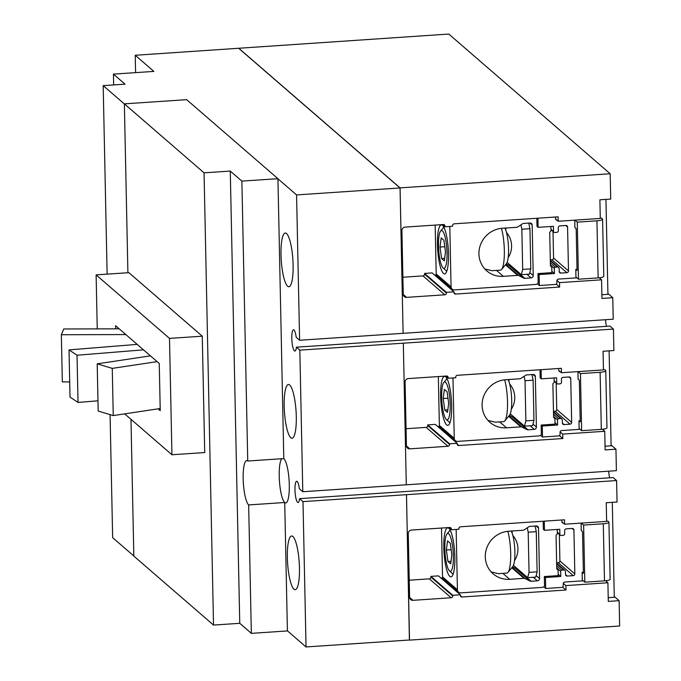 <?xml version="1.0" encoding="UTF-8"?>
<svg xmlns="http://www.w3.org/2000/svg" width="681" height="681" viewBox="0 0 681 681"><rect width="100%" height="100%" fill="white"/><g stroke="black" fill="none" stroke-linecap="round" stroke-linejoin="round"><path stroke-width="1.02" d="M524.489 426.17L532.576 425.625L533.955 420.347L525.868 420.892L524.489 426.17L510.29 413.878M531.938 374.559L533.112 380.177L525.025 380.722L525.868 420.892M533.112 380.177L533.955 420.347M524.106 376.329L525.025 380.722M521.314 274.69L529.401 274.145L530.78 268.867L522.693 269.412L521.314 274.69L507.115 262.398M528.762 223.079L529.937 228.697L521.85 229.242L522.693 269.412M529.937 228.697L530.78 268.867M520.931 224.849L521.85 229.242M527.664 577.65L535.751 577.105L537.122 571.827L529.043 572.372L527.664 577.65L513.457 565.358M535.113 526.038L536.279 531.657L528.201 532.202L529.043 572.372M536.279 531.657L537.122 571.827M527.281 527.809L528.201 532.202M112.263 368.378L97.196 363.85L98.183 411.052L113.25 415.58L112.263 368.378L157.124 361.637M113.25 415.58L160.197 408.523M97.196 363.85L150.433 355.848M77.03 355.227L69.028 349.898L70.015 397.1L78.026 402.428L77.03 355.227L143.504 349.847M78.026 402.428L97.97 400.811M69.028 349.898L137.187 344.382M69.692 381.905L62.337 381.93L61.35 334.729L125.849 334.567M61.35 334.729L63.742 328.974L119.218 328.829M508.945 381.632L508.903 379.513M603.451 369.911L603.068 351.268L613.879 350.545L613.428 329.068L403.322 343.198L406.285 484.804L616.399 470.673L615.947 449.196L605.128 449.928L604.745 431.286L562.71 434.112L562.804 438.53L458.824 445.527A1.685 1.609 -49.1 0 1 457.147 443.986L457.138 443.297L449.579 443.799L449.596 444.523A1.685 1.609 -49.1 0 1 447.996 446.276L409.766 448.847A3.362 3.209 -49.1 0 1 406.421 445.774L405.084 382.101A3.362 3.209 -49.1 0 1 408.294 378.585L446.523 376.014A1.685 1.609 -49.1 0 1 448.192 377.555L448.209 378.27L455.759 377.759L455.751 377.07A1.685 1.609 -49.1 0 1 457.351 375.308L561.331 368.319L561.425 372.737L603.451 369.911M561.425 372.737L558.778 370.447M448.209 378.27L445.672 376.074M406.063 428.724L426.153 427.37A1.685 1.609 130.9 0 0 427.753 425.616L427.745 424.901L435.295 424.391L457.138 443.297M449.579 443.799L427.745 424.901M437.806 426.561L439.543 426.451M562.804 438.53L559.407 435.593M562.71 434.112L560.105 431.856M604.745 431.286L602.421 429.268M403.322 343.198L406.285 484.804M505.779 230.152L505.728 228.033M600.284 218.431L599.893 199.788L610.712 199.065L610.176 173.749L400.07 187.879L403.118 333.324L613.223 319.193L612.772 297.716L601.961 298.448L601.57 279.806L559.535 282.632L559.629 287.05L455.649 294.047A1.685 1.609 -49.1 0 1 453.98 292.507L453.963 291.817L446.404 292.319L446.421 293.043A1.685 1.609 -49.1 0 1 444.821 294.796L406.591 297.367A3.362 3.209 -49.1 0 1 403.246 294.294L401.909 230.621A3.362 3.209 -49.1 0 1 405.118 227.105L443.348 224.534A1.685 1.609 -49.1 0 1 445.016 226.075L445.033 226.79L452.593 226.279L452.576 225.59A1.685 1.609 -49.1 0 1 454.176 223.828L558.156 216.839L558.25 221.257L600.284 218.431M558.25 221.257L555.602 218.967M445.033 226.79L442.497 224.594M402.888 277.244L422.978 275.89A1.685 1.609 130.9 0 0 424.586 274.137L424.569 273.421L432.12 272.911L453.963 291.817M446.404 292.319L424.569 273.421M434.64 275.081L436.376 274.971M559.629 287.05L556.232 284.113M559.535 282.632L556.93 280.376M601.57 279.806L599.246 277.788M512.121 533.112L512.078 530.993M614.262 596.471L619.123 600.676L608.303 601.408L607.912 582.766L565.885 585.592L565.979 590.01L461.999 597.007A1.685 1.609 -49.1 0 1 460.322 595.466L460.305 594.777L452.754 595.279L452.771 596.003A1.685 1.609 -49.1 0 1 451.162 597.756L412.941 600.327A3.362 3.209 -49.1 0 1 409.596 597.254L408.26 533.581A3.362 3.209 -49.1 0 1 411.469 530.065L449.69 527.494A1.685 1.609 -49.1 0 1 451.367 529.035L451.384 529.75L458.934 529.239L458.926 528.55A1.685 1.609 -49.1 0 1 460.526 526.788L564.506 519.799L564.6 524.217L606.626 521.391L606.235 502.748L617.054 502.025L616.603 480.548L406.497 494.678L409.4 639.995M564.6 524.217L561.953 521.927M451.384 529.75L448.847 527.554M409.238 580.203L429.328 578.85A1.685 1.609 130.9 0 0 430.928 577.096L430.911 576.381L438.47 575.871L460.305 594.777M452.754 595.279L430.911 576.381M440.982 578.041L442.718 577.931M565.979 590.01L562.574 587.073M565.885 585.592L563.281 583.336M607.912 582.766L605.588 580.748M287.612 286.216A26.917 5.814 86.2 0 1 281.1 257.435A26.917 5.814 86.2 0 1 285.254 233.021A26.917 5.814 86.2 0 1 286.514 233.532A26.917 5.814 86.2 0 1 293.026 262.313A26.917 5.814 86.2 0 1 288.872 286.735A26.917 5.814 86.2 0 1 287.612 286.216M290.787 437.696A26.917 5.814 86.2 0 1 284.275 408.915A26.917 5.814 86.2 0 1 288.429 384.501A26.917 5.814 86.2 0 1 289.689 385.012A26.917 5.814 86.2 0 1 296.201 413.793A26.917 5.814 86.2 0 1 292.047 438.215A26.917 5.814 86.2 0 1 290.787 437.696M293.962 589.176A26.917 5.814 86.2 0 1 287.45 560.395A26.917 5.814 86.2 0 1 291.604 535.981A26.917 5.814 86.2 0 1 292.856 536.492A26.917 5.814 86.2 0 1 299.368 565.273A26.917 5.814 86.2 0 1 295.214 589.695A26.917 5.814 86.2 0 1 293.962 589.176M248.659 504.927A22.43 4.844 86.2 0 1 243.236 480.939A22.43 4.844 86.2 0 1 246.692 460.594A22.43 4.844 86.2 0 1 247.739 461.02L283.798 458.594A22.43 4.844 86.2 0 1 289.221 482.582A22.43 4.844 86.2 0 1 285.765 502.927A22.43 4.844 86.2 0 1 284.718 502.501A22.43 4.844 86.2 0 1 279.423 480.871A22.43 4.844 86.2 0 1 281.772 458.73A22.43 4.844 -93.8 0 0 279.423 480.871A22.43 4.844 -93.8 0 0 284.718 502.501L248.659 504.927L251.349 633.356L287.408 630.929L284.718 502.501M403.297 343.181L299.827 350.136L302.79 491.742L406.259 484.778M616.603 480.548L613.164 477.577L299.58 498.662A10.658 2.298 86.2 0 1 298.082 502.527A10.658 2.298 86.2 0 1 297.588 502.323A10.658 2.298 86.2 0 1 295.009 490.933A10.658 2.298 86.2 0 1 296.652 481.263A10.658 2.298 86.2 0 1 297.154 481.467A10.658 2.298 86.2 0 1 299.376 488.788L302.79 491.742M611.087 444.991L615.947 449.196M613.428 329.068L609.997 326.097L296.414 347.182A10.658 2.298 86.2 0 1 294.916 351.047A10.658 2.298 86.2 0 1 294.413 350.843A10.658 2.298 86.2 0 1 291.843 339.453A10.658 2.298 86.2 0 1 293.485 329.783A10.658 2.298 86.2 0 1 293.979 329.987A10.658 2.298 86.2 0 1 296.201 337.308L299.614 340.262L403.118 333.324L400.045 187.965L296.575 194.928L299.614 340.262M299.827 350.136L296.414 347.182M605.503 319.712A10.658 2.298 -93.8 0 0 606.49 326.327M607.912 293.511L612.772 297.716M409.536 640.123L619.65 625.992L619.123 600.676M406.497 494.678L302.994 501.616L299.58 498.662M608.669 471.192A10.658 2.298 -93.8 0 0 609.665 477.807M251.349 633.356L239.755 623.311L213.528 625.073L133.834 556.096L130.973 419.292L133.834 555.994L112.654 537.658L110.075 414.627M107.13 274.137L103.18 85.627L125.032 84.163L113.438 74.118L153.863 71.403L135.23 55.272L448.779 34.05L610.176 173.749M213.528 625.073L204.053 172.829L124.368 103.852L127.9 272.74L124.368 103.963L103.18 85.627M296.575 194.928L277.933 178.797M302.994 501.616L306.041 646.95L287.408 630.819M306.041 646.95L409.511 639.995L406.472 494.661M113.659 84.929L113.438 74.118M400.07 187.879L238.673 48.181M238.699 48.308L400.045 187.965M135.587 72.629L135.23 55.272M169.501 338.397L96.115 274.877L128.888 272.672L202.274 336.193L169.501 338.397L171.935 454.755L124.691 413.861M171.935 454.755L204.717 452.55L202.274 336.193M97.247 328.889L96.115 274.877M115.693 328.838L115.625 325.714L159.252 363.484L160.239 410.677L158.111 408.838M124.368 103.852L186.645 99.664L277.933 178.686L241.874 181.112L247.739 461.02M204.053 172.829L230.28 171.067L239.755 623.311M230.28 171.067L241.874 181.112M283.798 458.594L277.933 178.686M484.829 268.952L492.065 270.706L500.458 270.144A24.559 5.303 -93.8 0 0 501.591 269.455L506.417 263.649A18.957 4.095 -93.8 0 0 508.477 247.101A18.957 4.095 -93.8 0 0 504.893 228.092M600.276 218.226L601.519 218.15L602.404 218.907A7.287 1.49 178.8 0 1 602.591 219.231A7.287 1.49 178.8 0 1 596.939 220.806L577.275 222.125L574.968 220.133M574.755 220.15L574.909 227.633L576.177 228.722L577.045 270.434L575.785 269.344L575.947 277.022L578.467 279.21L598.139 277.882A7.287 1.49 -1.2 0 0 603.783 276.316L602.591 219.231M578.467 279.21L577.275 222.125M553.006 231.489L553.559 258.014A1.685 1.609 -49.1 0 1 551.95 259.767L550.291 259.878M501.591 269.455A24.559 5.303 -93.8 0 0 504.357 252.285A24.559 5.303 -93.8 0 0 501.471 228.339M557.084 220.244A1.685 1.609 -49.1 0 1 555.577 218.712L555.543 217.018M601.885 294.737L607.929 294.328L605.945 199.388M599.731 277.737A1.685 1.609 -49.1 0 1 599.748 277.95L599.757 278.231M537.939 218.201L538.126 227.352L553.423 226.322L553.534 231.489A1.124 1.073 130.9 0 0 554.649 232.51L556.743 232.366A1.685 1.609 130.9 0 0 558.343 230.612L558.284 227.65A1.685 1.609 -49.1 0 1 559.884 225.896L565.894 225.488A1.685 1.609 -49.1 0 1 567.571 227.028L568.49 270.936A1.685 1.609 -49.1 0 1 566.881 272.689L560.872 273.09A1.685 1.609 -49.1 0 1 559.203 271.557L559.135 268.595A1.685 1.609 130.9 0 0 557.467 267.054L555.381 267.199A1.124 1.073 130.9 0 0 554.308 268.365L554.419 273.532L539.122 274.562L539.352 285.535L555.313 284.462A1.685 1.609 130.9 0 0 556.922 282.7L556.879 280.836A1.685 1.609 -49.1 0 1 558.48 279.082L576.892 277.839M575.785 269.344L577.02 269.259M539.352 285.535L537.403 283.849M554.419 273.532L551.848 271.31M441.611 258.542L440.028 247.033L441.177 237.899L443.918 240.274L445.502 251.774L444.344 260.908L441.611 258.542L444.676 258.329M440.028 247.033L444.804 246.718M503.37 276.341A24.559 23.452 -49.1 0 1 486.787 270.876A24.559 23.452 -49.1 0 1 480.445 244.905A24.559 23.452 -49.1 0 1 502.365 228.263L516.666 227.301A2.247 2.145 130.9 0 0 517.756 226.935L522.548 223.794A2.247 2.145 -49.1 0 1 523.638 223.428L529.937 223.002A2.247 2.145 -49.1 0 1 532.167 225.053L533.223 275.541A2.247 2.145 -49.1 0 1 531.086 277.882L524.787 278.308A2.247 2.145 -49.1 0 1 523.689 278.086L518.777 275.601A2.247 2.145 130.9 0 0 517.679 275.379L503.37 276.341L496.517 270.408M506.213 263.896L508.809 265.207A2.247 2.145 130.9 0 0 509.907 265.428L510.571 265.386M536.824 218.278L536.994 226.364L538.126 227.352M449.809 226.467L451.069 286.837A3.362 3.209 130.9 0 0 454.414 289.91L535.709 284.445A3.362 3.209 130.9 0 0 538.186 283.109L537.981 273.583L539.122 274.562M550.903 226.492L550.989 230.382A1.345 1.285 130.9 0 1 550.623 231.336L549.712 232.332L550.418 265.922L551.363 266.799A1.345 1.285 130.9 0 1 551.772 267.701L551.865 272.255A3.362 3.209 130.9 0 1 551.848 272.647L537.981 273.583M442.378 230.85A18.957 4.095 86.2 0 1 447.025 253.094A18.957 4.095 86.2 0 1 443.152 267.956A18.957 4.095 86.2 0 1 443.101 267.905A18.957 4.095 86.2 0 1 438.675 249.68A18.957 4.095 86.2 0 1 440.616 231.021A18.957 4.095 86.2 0 1 442.378 230.85M435.168 225.088L436.189 273.958A3.362 3.209 130.9 0 0 437.27 276.282L452.141 289.161M442.48 225.351A24.559 5.303 86.2 0 1 448.421 251.612A24.559 5.303 86.2 0 1 444.625 273.898A24.559 5.303 86.2 0 1 443.484 273.43A24.559 5.303 86.2 0 1 437.542 247.169A24.559 5.303 86.2 0 1 441.331 224.883A24.559 5.303 86.2 0 1 442.48 225.351M488.005 420.432L495.24 422.186L503.634 421.624A24.559 5.303 -93.8 0 0 504.766 420.935L509.592 415.129A18.957 4.095 -93.8 0 0 511.652 398.581A18.957 4.095 -93.8 0 0 508.069 379.572M603.451 369.706L604.694 369.63L605.579 370.387A7.287 1.49 178.8 0 1 605.767 370.711A7.287 1.49 178.8 0 1 600.114 372.286L580.442 373.605L578.143 371.613M577.931 371.63L578.084 379.113L579.344 380.202L580.221 421.914L578.961 420.824L579.122 428.502L581.642 430.69L601.306 429.362A7.287 1.49 -1.2 0 0 606.958 427.796L605.767 370.711M581.642 430.69L580.442 373.605M556.173 382.969L556.735 409.494A1.685 1.609 -49.1 0 1 555.126 411.247L553.466 411.358M504.766 420.935A24.559 5.303 -93.8 0 0 507.532 403.765A24.559 5.303 -93.8 0 0 504.647 379.819M560.25 371.724A1.685 1.609 -49.1 0 1 558.752 370.192L558.718 368.498M605.051 446.217L611.104 445.808L609.112 350.868M602.906 429.217A1.685 1.609 -49.1 0 1 602.923 429.43L602.923 429.711M541.114 369.681L541.301 378.832L556.598 377.802L556.709 382.969A1.124 1.073 130.9 0 0 557.824 383.99L559.91 383.846A1.685 1.609 130.9 0 0 561.519 382.092L561.45 379.13A1.685 1.609 -49.1 0 1 563.059 377.376L569.069 376.968A1.685 1.609 -49.1 0 1 570.738 378.508L571.665 422.416A1.685 1.609 -49.1 0 1 570.057 424.169L564.047 424.569A1.685 1.609 -49.1 0 1 562.37 423.037L562.31 420.075A1.685 1.609 130.9 0 0 560.642 418.534L558.548 418.679A1.124 1.073 130.9 0 0 557.484 419.845L557.586 425.012L542.289 426.042L542.519 437.015L558.488 435.942A1.685 1.609 130.9 0 0 560.088 434.18L560.054 432.316A1.685 1.609 -49.1 0 1 561.655 430.562L580.059 429.319M578.961 420.824L580.195 420.739M542.519 437.015L540.578 435.329M557.586 425.012L555.015 422.79M444.787 410.022L443.195 398.513L444.352 389.379L447.085 391.754L448.668 403.254L447.519 412.388L444.787 410.022L447.843 409.809M443.195 398.513L447.979 398.198M506.545 427.821A24.559 23.452 -49.1 0 1 489.962 422.356A24.559 23.452 -49.1 0 1 483.621 396.385A24.559 23.452 -49.1 0 1 505.532 379.743L519.841 378.781A2.247 2.145 130.9 0 0 520.931 378.415L525.723 375.274A2.247 2.145 -49.1 0 1 526.813 374.908L533.104 374.482A2.247 2.145 -49.1 0 1 535.343 376.533L536.398 427.021A2.247 2.145 -49.1 0 1 534.253 429.362L527.962 429.788A2.247 2.145 -49.1 0 1 526.864 429.566L521.952 427.081A2.247 2.145 130.9 0 0 520.854 426.859L506.545 427.821L499.684 421.888M509.388 415.376L511.984 416.687A2.247 2.145 130.9 0 0 513.082 416.908L513.738 416.866M539.999 369.749L540.169 377.844L541.301 378.832M452.976 377.946L454.244 438.317A3.362 3.209 130.9 0 0 457.589 441.39L538.884 435.925A3.362 3.209 130.9 0 0 541.361 434.589L541.157 425.063L542.289 426.042M554.079 377.972L554.164 381.862A1.345 1.285 130.9 0 1 553.798 382.816L552.887 383.812L553.593 417.402L554.538 418.279A1.345 1.285 130.9 0 1 554.938 419.181L555.041 423.735A3.362 3.209 130.9 0 1 555.024 424.127L541.157 425.063M445.544 382.33A18.957 4.095 86.2 0 1 450.201 404.574A18.957 4.095 86.2 0 1 446.327 419.436A18.957 4.095 86.2 0 1 446.268 419.385A18.957 4.095 86.2 0 1 441.85 401.16A18.957 4.095 86.2 0 1 443.791 382.501A18.957 4.095 86.2 0 1 445.544 382.33M438.343 376.567L439.364 425.438A3.362 3.209 130.9 0 0 440.437 427.762L455.317 440.641M445.646 376.831A24.559 5.303 86.2 0 1 451.597 403.092A24.559 5.303 86.2 0 1 447.8 425.378A24.559 5.303 86.2 0 1 446.659 424.91A24.559 5.303 86.2 0 1 440.718 398.649A24.559 5.303 86.2 0 1 444.506 376.363A24.559 5.303 86.2 0 1 445.646 376.831M491.18 571.912L498.415 573.666L506.809 573.104A24.559 5.303 -93.8 0 0 507.941 572.415L512.767 566.609A18.957 4.095 -93.8 0 0 514.827 550.061A18.957 4.095 -93.8 0 0 511.244 531.052M606.626 521.186L607.869 521.11L608.746 521.867A7.287 1.49 178.8 0 1 608.933 522.191A7.287 1.49 178.8 0 1 603.289 523.766L583.617 525.085L581.319 523.093M581.097 523.11L581.259 530.593L582.519 531.682L583.396 573.393L582.136 572.304L582.289 579.982L584.817 582.17L604.481 580.842A7.287 1.49 -1.2 0 0 610.133 579.276L608.933 522.191M584.817 582.17L583.617 525.085M559.348 534.449L559.901 560.974A1.685 1.609 -49.1 0 1 558.301 562.727L556.641 562.838M507.941 572.415A24.559 5.303 -93.8 0 0 510.707 555.245A24.559 5.303 -93.8 0 0 507.822 531.299M563.425 523.204A1.685 1.609 -49.1 0 1 561.927 521.663L561.885 519.978M608.227 597.697L614.279 597.288L612.287 502.348M606.073 580.697A1.685 1.609 -49.1 0 1 606.099 580.91L606.099 581.191M544.281 521.161L544.477 530.312L559.773 529.282L559.884 534.449A1.124 1.073 130.9 0 0 560.999 535.47L563.085 535.326A1.685 1.609 130.9 0 0 564.685 533.572L564.626 530.61A1.685 1.609 -49.1 0 1 566.234 528.856L572.244 528.447A1.685 1.609 -49.1 0 1 573.913 529.988L574.832 573.896A1.685 1.609 -49.1 0 1 573.232 575.649L567.222 576.049A1.685 1.609 -49.1 0 1 565.545 574.517L565.485 571.555A1.685 1.609 130.9 0 0 563.808 570.014L561.723 570.159A1.124 1.073 130.9 0 0 560.65 571.325L560.761 576.492L545.464 577.522L545.694 588.495L561.663 587.422A1.685 1.609 130.9 0 0 563.264 585.66L563.221 583.796A1.685 1.609 -49.1 0 1 564.83 582.042L583.234 580.799M582.136 572.304L583.37 572.219M545.694 588.495L543.753 586.809M560.761 576.492L558.19 574.27M447.953 561.502L446.37 549.993L447.528 540.859L450.26 543.234L451.843 554.734L450.694 563.868L447.953 561.502L451.018 561.289M446.37 549.993L451.145 549.678M509.711 579.301A24.559 23.452 -49.1 0 1 493.138 573.836A24.559 23.452 -49.1 0 1 486.796 547.865A24.559 23.452 -49.1 0 1 508.707 531.223L523.017 530.261A2.247 2.145 130.9 0 0 524.106 529.895L528.899 526.753A2.247 2.145 -49.1 0 1 529.98 526.387L536.279 525.962A2.247 2.145 -49.1 0 1 538.509 528.005L539.573 578.501A2.247 2.145 -49.1 0 1 537.428 580.842L531.129 581.268A2.247 2.145 -49.1 0 1 530.031 581.046L525.119 578.561A2.247 2.145 130.9 0 0 524.021 578.339L509.711 579.301L502.859 573.368M512.563 566.856L515.151 568.167A2.247 2.145 130.9 0 0 516.249 568.388L516.913 568.346M543.174 521.229L543.344 529.324L544.477 530.312M456.151 529.426L457.419 589.797A3.362 3.209 130.9 0 0 460.765 592.87L542.05 587.405A3.362 3.209 130.9 0 0 544.528 586.069L544.332 576.543L545.464 577.522M557.254 529.452L557.33 533.342A1.345 1.285 130.9 0 1 556.973 534.296L556.062 535.292L556.769 568.882L557.713 569.759A1.345 1.285 130.9 0 1 558.114 570.661L558.207 575.215A3.362 3.209 130.9 0 1 558.199 575.607L544.332 576.543M448.719 533.81A18.957 4.095 86.2 0 1 453.367 556.054A18.957 4.095 86.2 0 1 449.494 570.916A18.957 4.095 86.2 0 1 449.443 570.865A18.957 4.095 86.2 0 1 445.025 552.64A18.957 4.095 86.2 0 1 446.966 533.981A18.957 4.095 86.2 0 1 448.719 533.81M441.509 528.047L442.539 576.918A3.362 3.209 130.9 0 0 443.612 579.242L458.492 592.121M448.822 528.311A24.559 5.303 86.2 0 1 454.763 554.572A24.559 5.303 86.2 0 1 450.975 576.858A24.559 5.303 86.2 0 1 449.835 576.39A24.559 5.303 86.2 0 1 443.884 550.129A24.559 5.303 86.2 0 1 447.681 527.843A24.559 5.303 86.2 0 1 448.822 528.311M448.192 377.555L446.43 376.023M409.766 448.847L406.429 445.953M447.996 446.276L426.153 427.37M449.596 444.523L427.753 425.616M458.824 445.527L457.155 444.08M445.016 226.075L443.254 224.543M406.591 297.367L403.254 294.473M444.821 294.796L422.978 275.89M446.421 293.043L424.586 274.137M455.649 294.047L453.98 292.6M451.367 529.035L449.596 527.503M412.941 600.327L409.604 597.433M451.162 597.756L429.328 578.85M452.771 596.003L430.928 577.096M461.999 597.007L460.33 595.56M598.139 277.882L596.939 220.806M554.308 268.365L550.401 264.986M555.381 267.199L550.359 262.849M557.467 267.054L550.316 260.866M560.872 273.09L559.203 271.651M566.881 272.689L551.95 259.767M568.49 270.936L553.559 258.014M567.571 227.028L565.8 225.496M553.534 231.489L550.963 229.259M533.223 275.541L529.809 272.587M531.086 277.882L526.958 274.315M524.787 278.308L509.907 265.428M523.689 278.086L508.809 265.207M518.777 275.601L505.813 264.381M517.679 275.379L505.464 264.807M532.167 225.053L529.809 223.01M451.069 286.837L436.189 273.958M601.306 429.362L600.114 372.286M557.484 419.845L553.576 416.466M558.548 418.679L553.525 414.329M560.642 418.534L553.483 412.345M564.047 424.569L562.378 423.131M570.057 424.169L555.126 411.247M571.665 422.416L556.735 409.494M570.738 378.508L568.975 376.976M556.709 382.969L554.138 380.739M536.398 427.021L532.985 424.067M534.253 429.362L530.124 425.795M527.962 429.788L513.082 416.908M526.864 429.566L511.984 416.687M521.952 427.081L508.988 415.861M520.854 426.859L508.63 416.287M535.343 376.533L532.985 374.49M454.244 438.317L439.364 425.438M604.481 580.842L603.289 523.766M560.65 571.325L556.743 567.945M561.723 570.159L556.7 565.809M563.808 570.014L556.658 563.825M567.222 576.049L565.553 574.611M573.232 575.649L558.301 562.727M574.832 573.896L559.901 560.974M573.913 529.988L572.151 528.456M559.884 534.449L557.313 532.219M539.573 578.501L536.16 575.547M537.428 580.842L533.3 577.275M531.129 581.268L516.249 568.388M530.031 581.046L515.151 568.167M525.119 578.561L512.163 567.341M524.021 578.339L511.806 567.767M538.509 528.005L536.151 525.97M457.419 589.797L442.539 576.918M508.171 257.665A20.975 20.975 0 0 0 506.477 232.459M558.599 267.429L550.299 260.244M553.891 232.264L550.972 229.735M443.101 267.905L446.779 271.285M440.616 231.021L443.808 227.182M511.346 409.145A20.975 20.975 0 0 0 509.652 383.939M561.774 418.909L553.474 411.724M557.067 383.743L554.147 381.215M446.268 419.385L449.945 422.765M443.791 382.501L446.983 378.662M514.513 560.625A20.975 20.975 0 0 0 512.819 535.419M564.949 570.389L556.649 563.204M560.242 535.223L557.322 532.695M449.443 570.865L453.12 574.245M446.966 533.981L450.158 530.141"/></g></svg>
